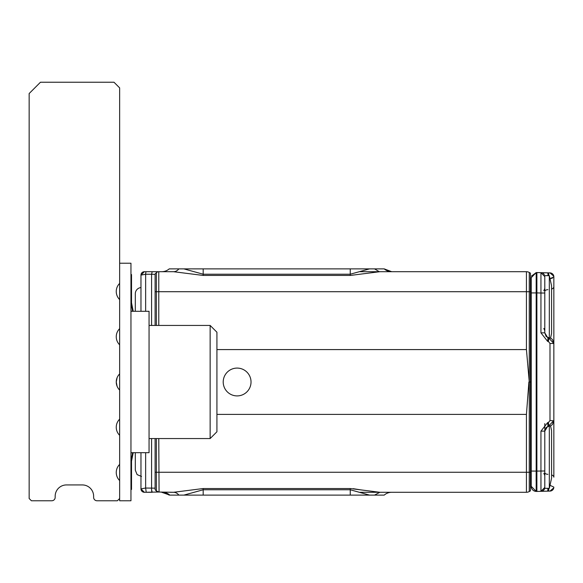<?xml version="1.0" encoding="UTF-8"?>
<svg xmlns="http://www.w3.org/2000/svg" width="583" height="583" viewBox="0 0 583 583"><rect width="100%" height="100%" fill="white"/><g stroke="black" fill="none" stroke-linecap="round" stroke-linejoin="round"><path stroke-width="0.87" d="M135.314 293.759L135.314 311.293L135.314 293.759A6.224 6.224 0 0 1 140.969 287.565M135.314 470.226L135.314 452.692L135.314 470.226L137.136 474.628L135.314 470.226M141.531 476.449L137.136 474.628L141.531 476.449M551.591 449.617L551.591 451.49M551.591 457.291L551.591 459.783M551.591 462.071L551.591 462.873L551.591 462.071M551.591 453.224L551.591 455.556M551.591 448.997L551.591 449.58M551.591 445.908L551.591 446.716L551.591 445.908M551.591 304.822L551.591 306.702M551.591 312.503L551.591 314.375M551.591 314.988L551.591 314.405M551.591 317.276L551.591 318.085L551.591 317.276M551.591 308.436L551.591 310.761M551.591 304.209L551.591 304.792M551.591 301.112L551.591 301.921L551.591 301.112M550.541 425.918L551.591 430.633L551.591 478.147L549.324 488.328L549.324 426.341M549.324 337.652L549.324 275.664L551.591 285.845L551.591 333.352L550.541 338.067M544.799 423.615L544.799 487.373A3.957 3.957 0 0 1 540.944 491.331L544.799 487.417M548.792 338.089L553.85 343.474L553.85 355.164L553.85 286.814L553.85 415.927M553.573 476.304A5.655 2.828 0 0 1 553.85 477.171L553.85 408.821L553.85 420.518L548.792 425.896M546.788 272.815L540.944 272.662L544.799 276.619L544.799 332.842L540.944 332.842L540.944 293.016L544.799 293.016M547.896 337.987L544.799 332.842L546.184 336.508L548.013 337.47L547.656 341.405L540.944 332.842M544.799 431.143L546.184 427.485L548.013 426.516L547.656 422.588L540.944 431.143L544.799 431.143L547.896 425.998L548.013 426.516L548.8 426.428L548.443 422.493L549.995 420.518L553.85 420.846M540.944 431.143L540.944 491.331L549.995 491.09L553.792 487.825L553.85 487.133L550.002 485.289M553.835 287.04A5.655 2.828 0 0 0 553.85 286.814L553.85 276.852L550.002 278.696L552.465 278.142M548.8 426.428L551.263 425.503L552.473 424.395L553.85 420.518L553.85 343.474L549.995 343.474L548.443 341.5L548.8 337.564L551.27 338.49L552.473 339.59L553.85 343.474M536.885 272.553L536.185 272.574L536.185 292.928L536.185 272.574L540.944 272.662L540.944 293.016L536.885 292.906L536.885 272.553L540.944 272.662L544.799 276.619M547.998 338.002L548.69 338.082L548.8 337.564L548.013 337.47M544.799 470.977L536.885 471.086L536.885 491.44L536.185 491.418L536.185 292.928L536.885 292.906L536.885 491.44L547.656 491.156L548.02 488.328A3.957 0.459 88.5 0 1 547.94 490.106M548.792 488.962L548.807 488.328A3.957 0.459 88.5 0 1 548.443 491.134L548.574 490.959M549.995 491.09A3.957 3.957 0 0 0 553.726 488.131M548.734 490.033L548.778 489.334M540.944 491.331L544.799 487.534M540.973 490.179L540.944 471.355M544.799 276.604A3.957 3.957 0 0 0 544.668 275.599M544.289 274.673A3.957 3.957 0 0 0 542.89 273.23M541.92 272.808A3.957 3.957 0 0 0 541.024 272.662M547.794 273.041L547.933 273.842M540.944 272.662L548.443 272.859L548.807 275.664A3.957 0.459 91.5 0 0 548.727 273.908M549.995 272.895L553.792 276.189L553.85 276.852A3.957 3.957 0 0 0 549.995 272.895L547.656 272.837A3.957 0.459 91.5 0 1 548.02 275.664M155.107 325.438L155.107 273.966L156.375 272.698L156.375 291.726L158.773 291.711L158.773 271.707A3.396 3.396 0 0 0 156.375 272.698L155.107 273.966L155.107 276.429M155.107 438.554L155.107 472.237L156.375 472.259L156.375 491.017L155.107 489.691L156.302 490.973A3.396 3.396 0 0 0 158.445 492.03A3.396 1.676 95.6 0 0 158.773 491.994L156.259 490.886M155.107 489.691L155.107 472.237M536.178 471.392L536.134 481.026M243.789 369.79A13.905 13.905 0 0 1 249.327 388.664A13.905 13.905 0 0 1 230.453 394.203A13.905 13.905 0 0 1 224.914 375.328A13.905 13.905 0 0 1 243.789 369.79M369.535 268.88L350.237 268.88L350.237 274.214L369.535 268.88L374.534 268.88L379.3 271.707M169.456 271.707L173.537 271.707A11.31 8.089 90 0 0 178.886 268.88L350.237 268.88M178.886 268.88L169.216 268.88A11.31 11.31 0 0 1 161.731 271.707A11.31 11.31 0 0 0 169.216 268.88L183.885 268.88L203.183 274.214L350.237 274.214L350.237 275.446L379.883 271.707L526.434 271.707A5.655 5.655 0 0 1 529.262 272.465L529.262 381.996L530.435 381.996L530.435 472.252L529.262 472.266L529.262 491.527A5.655 5.655 180 0 1 526.434 492.285L379.613 492.285M161.731 271.707L162.285 271.707M140.969 486.907L140.969 452.692L140.969 488.889L145.641 488.029L146.231 492.285L152.178 492.285L151.587 489.756M170.302 492.285L173.537 492.285A11.31 8.089 -90 0 1 178.886 495.113L183.885 495.113L203.183 489.771L350.237 489.771L369.535 495.113L350.237 495.113L350.237 488.539L379.883 492.285L374.534 495.113L384.204 495.113A11.31 11.31 90 0 1 391.689 492.285L360.243 492.285M183.885 495.113L350.237 495.113M162.46 492.285A11.31 11.113 -90 0 1 169.813 495.113L178.886 495.113M173.654 492.285L158.445 492.03A3.396 1.676 95.6 0 1 158.124 491.928M531.47 276.109L536.185 272.574L531.23 277.661L531.23 471.064L536.885 471.086M536.185 491.418A5.094 5.094 0 0 1 531.23 486.331A5.094 5.094 0 0 0 536.185 491.418L531.23 486.331L531.23 471.064M530.435 381.996L530.435 291.733L526.434 291.711L526.434 349.589L529.262 381.996L529.262 472.266L156.375 472.259L156.375 438.554M526.434 349.589L216.927 349.589M379.883 492.285L526.434 492.285L526.434 414.396L216.927 414.396M526.434 414.396L528.898 381.996M203.183 268.88L203.183 275.446L173.537 271.707L152.178 271.707L151.587 274.236L155.107 274.374M391.689 271.707L384.204 268.88A11.31 11.31 0 0 0 391.689 271.707A11.31 11.31 0 0 1 384.204 268.88A11.31 11.31 0 0 0 391.689 271.707A11.31 11.31 -90 0 1 384.204 268.88A11.31 11.31 0 0 0 391.689 271.707A11.31 11.31 -90 0 1 384.204 268.88L374.534 268.88M169.813 495.113L161.731 492.285M163.874 492.475L162.365 492.285M151.587 325.438L151.587 274.236L145.641 274.236L140.969 275.096L140.969 311.293M155.107 488.168L145.641 488.029L145.641 452.692M169.216 495.113L163.961 492.489L162.293 492.278M374.534 495.113L369.535 495.113M173.537 492.285L203.183 488.539L350.237 488.539M144.358 492.285A3.396 3.396 0 0 1 140.969 488.889L144.358 492.285L158.605 492.03M158.773 438.554L159.064 492.03M360.243 271.707L379.883 271.707M145.641 311.293L145.641 274.236A3.396 0.612 -90 0 1 146.231 271.707L158.773 271.707A3.396 3.396 0 0 0 156.375 272.698M152.178 271.707L144.358 271.707L140.969 275.096A3.396 3.396 0 0 1 144.358 271.707M391.689 492.285A11.31 11.31 0 0 0 384.204 495.113A11.31 11.31 90 0 1 391.689 492.285A11.31 11.31 0 0 0 384.204 495.113A11.31 11.31 0 0 1 391.689 492.285A11.31 11.31 0 0 0 384.204 495.113M152.178 492.285A3.396 0.612 -90 0 1 151.587 488.029L151.587 438.554M530.435 472.15L531.23 474.11L530.435 472.15L530.435 469.096L531.23 469.096M530.435 291.835A2.828 2.828 0 0 0 531.23 289.875A2.828 2.828 0 0 1 530.435 291.835L530.435 294.896L531.23 294.896M531.23 324.301L530.435 324.301L530.435 353.538L531.23 353.538M530.435 410.468L530.435 439.684L531.23 439.684M530.435 444.45L530.435 463.332M530.435 472.252L530.435 490.85L529.262 491.527M530.435 291.733L530.435 273.136L529.262 272.465M162.365 271.707L161.484 271.707M361.256 489.939L353.196 488.678M119.646 373.914A11.31 11.31 0 0 0 119.646 390.071L119.646 87.887L113.991 82.232L40.46 82.232L29.15 93.542L29.15 498.509L31.409 500.768L51.77 500.768A3.396 3.396 0 0 0 55.166 497.379L55.166 496.242A11.31 11.31 0 0 1 66.477 484.932L82.312 484.932A11.31 11.31 0 0 1 93.63 496.242L93.63 497.379A3.396 3.396 0 0 0 97.018 500.768L117.38 500.768L119.646 498.509L119.646 500.768L130.956 500.768L130.956 263.217L119.646 263.217M119.646 435.319A11.31 11.31 0 0 1 119.646 419.162L119.646 498.509M130.956 453.698L131.321 452.692M130.956 310.294L131.321 311.293M130.956 274.535L131.525 274.535L131.525 302.81L133.216 311.293M132.64 452.692L130.956 461.124M130.956 489.458L131.525 489.458L131.525 461.175L133.216 452.692M119.646 328.666A11.31 11.31 0 0 0 119.646 344.823M119.646 464.411A11.31 11.31 0 0 0 119.646 480.567M119.646 283.418A11.31 11.31 0 0 0 119.646 299.582M117.103 377.689L116.25 381.996L117.074 386.223M216.927 381.996L216.927 332.223L210.142 325.438L210.142 438.554L216.927 431.77L216.927 381.996M130.956 452.692L149.059 452.692L149.059 311.293L130.956 311.293M119.646 419.162L119.646 390.071M132.64 311.293L130.956 302.869M547.896 474.322A3.396 1.698 0 0 1 544.799 472.631M553.85 477.171A5.655 2.828 180 0 0 551.591 474.912M553.85 286.814A5.655 2.828 180 0 1 551.591 289.081M547.896 289.671A3.396 1.698 0 0 0 544.799 291.362M547.998 425.991L548.69 425.911M547.656 341.405L548.443 341.5M549.995 420.518L549.995 343.474M547.656 422.588L548.443 422.493M156.375 325.438L156.375 291.726L155.107 291.748M530.574 386.733L530.574 380.728L530.574 386.733M530.574 377.259L530.574 380.728M158.773 325.438L158.773 291.711L526.434 291.711L526.434 271.707M203.183 495.113L203.183 488.539M536.185 292.928L531.23 292.928M203.183 275.446L350.237 275.446M531.23 410.447L530.435 410.447M544.799 488.328L549.324 488.328M544.799 275.664L549.324 275.664M553.85 487.133L553.792 487.825M553.85 276.852L553.792 276.189M530.435 391.805L531.23 392.898M530.435 372.18L531.23 371.094M544.799 475.59L543.866 473.258M544.741 474.956L544.799 475.502M544.566 289.634L544.799 288.396L543.808 290.8M544.799 330.801L543.815 328.411M543.975 328.579L544.376 329.162M544.777 330.393L544.799 330.78M149.059 325.438L210.142 325.438M149.059 438.554L210.142 438.554"/></g></svg>
